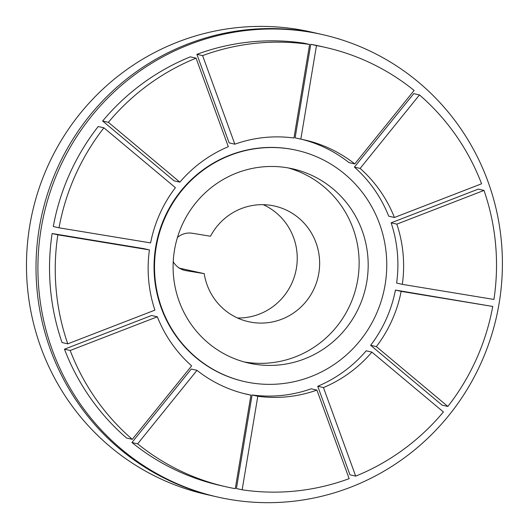 <?xml version="1.0" encoding="UTF-8"?>
<svg xmlns="http://www.w3.org/2000/svg" width="529" height="529" viewBox="0 0 529 529"><rect width="100%" height="100%" fill="white"/><g stroke="black" fill="none" stroke-linecap="round" stroke-linejoin="round"><path stroke-width="0.79" d="M254.204 364.15A99.578 97.435 -77.2 0 1 248.531 363.039A99.578 97.435 -77.2 0 1 175.635 244.312A99.578 97.435 -77.2 0 1 292.749 168.85A99.578 97.435 -77.2 0 1 366.26 284.688A99.578 97.435 -77.2 0 1 254.204 364.15M251.077 382.857A118.542 115.996 -77.2 0 1 244.319 381.528A118.542 115.996 -77.2 0 1 157.536 240.192A118.542 115.996 -77.2 0 1 296.954 150.355A118.542 115.996 -77.2 0 1 384.471 288.259A118.542 115.996 -77.2 0 1 251.077 382.857M263.277 204.683A59.274 57.998 -77.2 0 1 295.731 271.655A59.274 57.998 -77.2 0 1 237.481 317.982M177.453 237.435A18.965 18.561 -77.2 0 1 192.371 233.263L210.489 236.245A59.274 57.998 -77.2 0 1 274.743 206.085A59.274 57.998 -77.2 0 1 318.134 276.76A59.274 57.998 -77.2 0 1 248.425 321.672A59.274 57.998 -77.2 0 1 204.227 273.658L178.934 268.051M204.227 273.658L186.109 270.669A18.965 18.561 -77.2 0 1 185.031 270.458A18.965 18.561 -77.2 0 1 173.228 261.729M288.193 167.931A99.578 97.435 -77.2 0 1 356.718 284.946A99.578 97.435 -77.2 0 1 245.145 362.087A99.578 97.435 -77.2 0 1 244.028 361.896M217.525 497.009L215.62 496.572A237.091 231.993 -77.2 0 1 42.049 213.895A237.091 231.993 -77.2 0 1 320.891 34.226L311.356 32.057A237.091 231.993 -77.2 0 0 32.514 211.726A237.091 231.993 -77.2 0 0 206.085 494.403L215.62 496.572A237.091 231.993 -77.2 0 1 42.049 213.895A237.091 231.993 -77.2 0 1 320.891 34.226L322.796 34.663A237.091 231.993 -77.2 0 1 497.829 310.457A237.091 231.993 -77.2 0 1 231.034 499.654A237.091 231.993 -77.2 0 1 217.525 497.009A237.091 231.993 -77.2 0 1 43.953 214.331A237.091 231.993 -77.2 0 1 322.796 34.663M371.9 352.122L366.18 350.82A130.398 127.595 -77.2 0 1 317.731 386.269L349.967 474.824L355.693 476.126L323.45 387.572A130.398 127.595 102.8 0 0 371.9 352.122L443.395 411.959A225.235 220.395 -77.2 0 1 355.693 476.126M483.995 190.42L478.276 189.118L391.129 222.828A130.398 127.595 -77.2 0 1 396.611 283.055L402.331 284.357A130.398 127.595 102.8 0 0 396.849 224.131L483.995 190.42A225.235 220.395 -77.2 0 1 493.927 299.447L402.331 284.357M300.829 139.147L295.109 137.844L310.761 44.297A225.235 220.395 -77.2 0 1 320.164 46.221L325.884 47.524A225.235 220.395 -77.2 0 1 414.114 90.452L354.767 163.93A130.398 127.595 102.8 0 0 304.83 139.993A130.398 127.595 102.8 0 0 300.829 139.147L316.481 45.6A225.235 220.395 -77.2 0 1 325.884 47.524M301.966 139.372A130.398 127.595 -77.2 0 1 349.047 162.628L354.767 163.93M179.86 182.155L174.14 180.852L102.646 121.015A225.235 220.395 -77.2 0 1 190.354 56.848L196.074 58.15L228.316 146.705A130.398 127.595 102.8 0 0 179.86 182.155L108.372 122.318A225.235 220.395 -77.2 0 1 196.074 58.15M67.765 343.85L62.045 342.547A225.235 220.395 -77.2 0 1 52.12 233.527L57.84 234.83L149.429 249.913A130.398 127.595 102.8 0 0 154.918 310.139L67.765 343.85A225.235 220.395 -77.2 0 1 57.84 234.83M149.429 249.913L143.709 248.61L52.12 233.527M220.157 485.45L225.876 486.753L220.157 485.45A225.235 220.395 -77.2 0 1 131.926 442.515L137.646 443.818L197 370.346A130.398 127.595 102.8 0 0 246.931 394.284A130.398 127.595 102.8 0 0 250.938 395.123L235.279 488.677A225.235 220.395 -77.2 0 1 225.876 486.753A225.235 220.395 -77.2 0 1 137.646 443.818L197 370.346A130.398 127.595 102.8 0 0 246.931 394.284A130.398 127.595 102.8 0 0 250.938 395.123L235.279 488.677A225.235 220.395 -77.2 0 1 225.876 486.753A225.235 220.395 -77.2 0 1 137.646 443.818L131.926 442.515L191.28 369.044L197 370.346L191.28 369.044M245.218 393.821L250.938 395.123L245.218 393.821A130.398 127.595 -77.2 0 1 244.081 393.596M244.319 381.528L243.843 381.422A118.542 115.996 -77.2 0 1 157.06 240.08A118.542 115.996 -77.2 0 1 296.478 150.249L296.954 150.355M132.283 439.334L126.563 438.032A225.235 220.395 -77.2 0 1 64.465 349.193L70.185 350.496L157.331 316.785A130.398 127.595 102.8 0 0 191.637 365.863L132.283 439.334A225.235 220.395 -77.2 0 1 70.185 350.496M157.331 316.785L151.611 315.482L64.465 349.193M59.017 227.814L53.29 226.511A225.235 220.395 -77.2 0 1 98.196 126.524L103.915 127.826L175.41 187.663A130.398 127.595 102.8 0 0 150.606 242.904L59.017 227.814A225.235 220.395 -77.2 0 1 103.915 127.826M234.85 144.179L229.13 142.876L196.887 54.315A225.235 220.395 -77.2 0 1 303.897 43.166L309.617 44.469L293.959 138.016A130.398 127.595 102.8 0 0 234.85 144.179L202.607 55.618A225.235 220.395 -77.2 0 1 309.617 44.469M419.477 94.942L413.757 93.64L354.404 167.111A130.398 127.595 -77.2 0 1 388.709 216.189L394.429 217.492A130.398 127.595 102.8 0 0 360.123 168.414L419.477 94.942A225.235 220.395 -77.2 0 1 481.582 183.781L394.429 217.492M492.75 306.456L395.441 290.071A130.398 127.595 -77.2 0 1 370.631 345.311L442.125 405.148L447.845 406.451L376.35 346.614A130.398 127.595 102.8 0 0 401.161 291.373L492.75 306.456A225.235 220.395 -77.2 0 1 447.845 406.451M316.917 390.098L311.197 388.795A130.398 127.595 -77.2 0 1 252.082 394.951L236.43 488.505L242.15 489.808L257.802 396.254A130.398 127.595 102.8 0 0 316.917 390.098L349.153 478.652A225.235 220.395 -77.2 0 1 242.15 489.808M102.646 121.015L108.372 122.318M196.887 54.315L202.607 55.618M310.761 44.297L316.481 45.6M354.404 167.111L360.123 168.414M391.129 222.828L396.849 224.131M395.441 290.071L401.161 291.373M370.631 345.311L376.35 346.614M317.731 386.269L323.45 387.572M252.082 394.951L257.802 396.254M183.966 270.187L186.109 270.669"/></g></svg>
